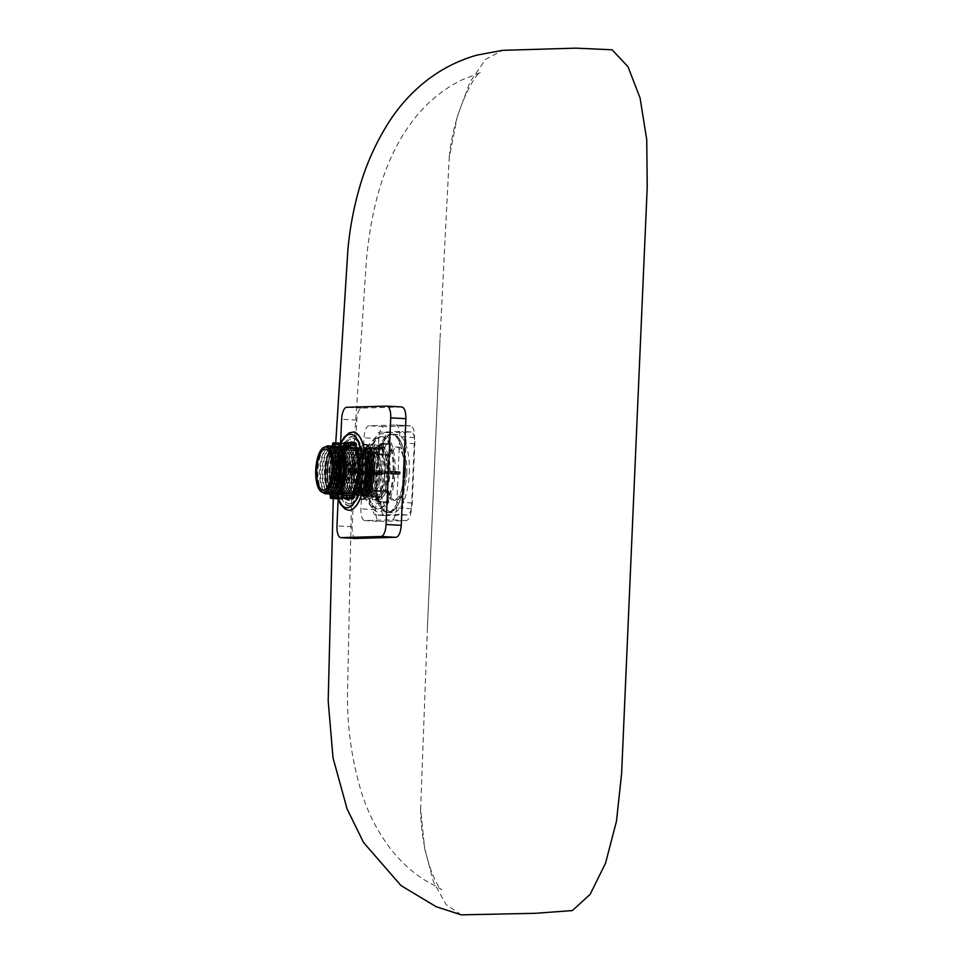 <?xml version="1.0" encoding="UTF-8"?>
<svg xmlns="http://www.w3.org/2000/svg" width="963" height="963" viewBox="0 0 963 963"><rect width="100%" height="100%" fill="white"/><g stroke="black" fill="none" stroke-linecap="round" stroke-linejoin="round"><path stroke-width="0.72" stroke-dasharray="4.82 3.61" d="M355.901 538.473C353.289 537.86 352.037 533.959 352.157 526.773L356.816 420.109C357.321 412.91 358.91 408.914 361.594 408.119L401.752 406.952M461.289 914.85L446.11 904.582L433.482 881.783L424.671 848.62L420.626 808.824L427.355 629.333L440.019 339.217L449.203 157.86L457.377 116.294L470.028 82.036L485.641 59.297L502.614 50.329M395.781 425.008L410.358 425.815C413.199 426.44 414.596 430.353 414.535 437.551L411.43 508.657C410.864 515.855 409.131 519.839 406.217 520.622L379.446 521.404C376.93 520.79 375.69 516.89 375.726 509.692L378.832 438.586C379.422 431.388 380.999 427.391 383.587 426.597L410.503 425.815L395.925 425.008A11.869 4.454 93.2 0 1 399.729 436.721L396.624 507.826A11.869 4.454 93.2 0 1 391.64 519.803L364.869 520.586A11.869 4.454 93.2 0 1 364.724 520.586A11.869 4.454 93.2 0 1 360.92 508.873L364.026 437.768A11.869 4.454 93.2 0 1 369.01 425.79L395.781 425.008A11.869 4.454 93.2 0 1 395.925 425.008M364.869 520.586L379.446 521.404L364.724 520.586M395.047 472.364A39.158 14.686 -86.8 0 0 376.377 436.708A39.158 14.686 -86.8 0 0 365.591 473.23A39.158 14.686 -86.8 0 0 372.404 508.223A39.158 14.686 -86.8 0 0 395.047 472.364M363.087 495.789A27.289 10.232 93.2 0 1 359.079 472.484A27.289 10.232 93.2 0 1 365.747 448.024M368.059 445.785A27.289 10.232 93.2 0 1 370.851 444.93A27.289 10.232 93.2 0 1 379.603 471.882A27.289 10.232 93.2 0 1 367.818 499.436A27.289 10.232 93.2 0 1 365.133 498.28M363.28 445.075A27.289 10.232 -86.8 0 0 353.59 472.183A27.289 10.232 -86.8 0 0 360.306 498.461M340.589 443.173L338.133 499.279M404.641 473.302A26.699 10.015 -86.8 0 0 396.082 446.928A26.699 10.015 -86.8 0 0 384.562 473.88A26.699 10.015 -86.8 0 0 393.121 500.254A26.699 10.015 -86.8 0 0 404.641 473.302M406.843 473.423A26.699 10.015 -86.8 0 0 398.285 447.049A26.699 10.015 -86.8 0 0 386.753 474.001A26.699 10.015 -86.8 0 0 395.312 500.375A26.699 10.015 -86.8 0 0 406.843 473.423M403.834 472.857A39.158 14.686 -86.8 0 0 391.291 434.181A39.158 14.686 -86.8 0 0 374.378 473.712A39.158 14.686 -86.8 0 0 386.933 512.388A39.158 14.686 -86.8 0 0 403.834 472.857A39.158 14.686 -86.8 0 0 391.291 434.181A39.158 14.686 -86.8 0 0 374.378 473.712A39.158 14.686 -86.8 0 0 386.933 512.388A39.158 14.686 -86.8 0 0 403.834 472.857M409.323 473.158A39.158 14.686 -86.8 0 0 396.78 434.494A39.158 14.686 -86.8 0 0 379.879 474.025A39.158 14.686 -86.8 0 0 392.423 512.689A39.158 14.686 -86.8 0 0 409.323 473.158M376.148 515.085A11.869 4.454 93.2 0 1 376.003 515.085A11.869 4.454 93.2 0 1 372.2 503.372L374.788 444.112A11.869 4.454 93.2 0 1 379.759 432.134L402.077 431.484A11.869 4.454 93.2 0 1 402.221 431.484A11.869 4.454 93.2 0 1 406.025 443.209L403.437 502.457A11.869 4.454 93.2 0 1 398.453 514.435L376.148 515.085L384.935 515.578A11.869 4.454 93.2 0 1 384.791 515.578A11.869 4.454 93.2 0 1 380.987 503.854L383.575 444.605A11.869 4.454 93.2 0 1 388.546 432.628L410.864 431.978A11.869 4.454 93.2 0 1 411.008 431.978A11.869 4.454 93.2 0 1 414.812 443.69L412.224 502.951A11.869 4.454 93.2 0 1 407.241 514.928L384.935 515.578M386.849 472.327A26.109 9.786 93.2 0 1 375.582 498.678A26.109 9.786 93.2 0 1 369.371 491.491A26.109 9.786 93.2 0 1 367.216 472.905A26.109 9.786 93.2 0 1 371.501 452.995A26.109 9.786 93.2 0 1 378.483 446.543A26.109 9.786 93.2 0 1 386.849 472.327M368.299 473.315A26.109 9.786 93.2 0 1 368.311 472.965A26.109 9.786 93.2 0 1 368.323 472.604L369.262 471.701L368.384 471.653A26.109 9.786 93.2 0 1 378.772 446.651L378.459 453.778L361.98 453.055L362.281 453.982L362.967 452.827L379.446 453.742A18.983 7.126 93.2 0 1 385.308 471.16L388.799 471.136A0.951 0.879 -91.7 0 1 388.883 471.136L387.957 472.039A26.109 9.786 93.2 0 1 387.945 472.388A26.109 9.786 93.2 0 1 387.933 472.749L388.751 473.736L387.872 473.688A26.109 9.786 93.2 0 1 377.484 498.702L377.123 498.738A26.109 9.786 93.2 0 1 376.99 498.75A26.109 9.786 93.2 0 1 376.858 498.75L376.497 498.726A26.109 9.786 93.2 0 1 368.263 474.265L369.142 474.314L368.299 473.315A0.951 0.879 88.3 0 0 369.13 474.314L378.254 474.903L370.55 474.482L370.249 473.543L368.035 473.351L368.059 472.628L370.286 472.833L370.683 471.87L369.19 471.701A0.951 0.879 -91.7 0 1 369.25 471.701M375.582 498.678L376.858 498.75A3.563 3.298 88.3 0 0 380 502.481L379.675 501.554A2.612 2.42 -91.7 0 1 377.376 498.81L377.376 498.774M381.324 472.207A20.175 7.572 93.2 0 1 372.609 492.575A20.175 7.572 93.2 0 1 367.806 487.025A20.175 7.572 93.2 0 1 366.145 472.652A20.175 7.572 93.2 0 1 369.467 457.269A20.175 7.572 93.2 0 1 374.86 452.285A20.175 7.572 93.2 0 1 381.324 472.207M372.537 471.726A20.175 7.572 93.2 0 1 363.821 492.081A20.175 7.572 93.2 0 1 363.617 492.069A20.175 7.572 93.2 0 1 357.357 472.159A20.175 7.572 93.2 0 1 365.868 451.791A20.175 7.572 93.2 0 1 366.072 451.803A20.175 7.572 93.2 0 1 372.537 471.726M369.154 471.545A19.934 7.475 93.2 0 1 360.343 491.648A19.934 7.475 93.2 0 1 354.155 471.978A19.934 7.475 93.2 0 1 362.557 451.852A19.934 7.475 93.2 0 1 369.154 471.545M378.772 446.651L379.133 446.615A26.109 9.786 93.2 0 1 379.266 446.603A26.109 9.786 93.2 0 1 379.398 446.603L379.759 446.627A26.109 9.786 93.2 0 1 387.993 471.088M389.738 455.511L362.293 453.982L389.738 455.511L390.268 443.666L382.576 443.233A3.563 3.298 88.3 0 0 379.133 446.603L379.398 446.603A3.563 3.298 -91.7 0 1 382.853 443.233L383.166 444.172A2.612 2.42 88.3 0 0 380.638 446.639M389.75 455.511L390.424 454.548L390.268 443.666M378.254 474.903L381.998 474.795L382.13 472.183L378.363 472.291L378.242 474.903M387.367 501.976L387.68 502.915L388.354 501.952L388.474 491.058L387.367 501.976L379.675 501.554M362.967 452.827A18.983 7.126 93.2 0 1 368.829 470.245L368.636 472.857L396.106 474.386L399.85 474.278L399.982 471.665L396.214 471.774L396.106 474.386L368.636 472.857L385.188 473.772A18.983 7.126 93.2 0 1 377.797 491.575L361.318 490.661L361.005 489.529L360.331 490.685L376.81 491.599A18.983 7.126 93.2 0 1 370.948 474.181L354.468 473.266L354.661 470.654L371.056 471.581A18.983 7.126 93.2 0 1 378.459 453.778M382.13 472.183L354.673 470.666L382.118 472.183M368.829 470.245L385.308 471.16M354.589 470.666A18.983 7.126 93.2 0 1 361.992 452.863M368.721 472.857A18.983 7.126 93.2 0 1 361.318 490.661M360.331 490.685A18.983 7.126 93.2 0 1 354.468 473.266M379.446 453.742L379.759 446.627M368.263 474.265L370.948 474.181M371.056 471.581L368.384 471.653M376.81 491.599L376.497 498.726M377.484 498.702L377.797 491.575M387.872 473.688L385.188 473.772M364.122 492.454A22.739 8.535 93.2 0 1 360.607 494.464A22.739 8.535 93.2 0 1 356.539 491.66A22.739 8.535 93.2 0 1 353.084 471.28A22.739 8.535 93.2 0 1 358.778 451.406A22.739 8.535 93.2 0 1 362.594 449.047A22.739 8.535 93.2 0 1 366.409 451.466M361.631 494.922A24.027 9.016 93.2 0 1 359.44 495.692A24.027 9.016 93.2 0 1 355.829 493.694A24.027 9.016 93.2 0 1 351.483 471.196A24.027 9.016 93.2 0 1 358.296 449.312A24.027 9.016 93.2 0 1 361.534 447.699A24.027 9.016 93.2 0 1 364.195 448.734M361.33 495.801A24.027 9.016 93.2 0 1 357.297 492.839A24.027 9.016 93.2 0 1 353.65 471.316A24.027 9.016 93.2 0 1 359.656 450.323A24.027 9.016 93.2 0 1 363.689 447.819A24.027 9.016 93.2 0 1 363.99 447.819M365.832 493.297A22.739 8.535 93.2 0 1 363.015 494.597A22.739 8.535 93.2 0 1 359.596 492.707A22.739 8.535 93.2 0 1 355.491 471.413A22.739 8.535 93.2 0 1 361.932 450.708A22.739 8.535 93.2 0 1 365.001 449.179A22.739 8.535 93.2 0 1 368.203 450.816M373.548 459.315A24.027 9.016 93.2 0 1 372.091 485.448M368.913 492.719A22.739 8.535 93.2 0 1 365.398 494.729A22.739 8.535 93.2 0 1 361.98 492.839A22.739 8.535 93.2 0 1 357.875 471.545A22.739 8.535 93.2 0 1 364.315 450.84A22.739 8.535 93.2 0 1 367.385 449.312A22.739 8.535 93.2 0 1 371.2 451.731M372.416 453.934A22.739 8.535 93.2 0 1 370.382 490.661M370.165 448.373A24.027 9.016 93.2 0 1 376.653 472.592A24.027 9.016 93.2 0 1 367.517 495.945M370.382 448.192A24.027 9.016 93.2 0 1 370.671 448.192A24.027 9.016 93.2 0 1 378.363 472.303A24.027 9.016 93.2 0 1 368.287 496.186A24.027 9.016 93.2 0 1 368.01 496.174A24.027 9.016 93.2 0 1 364.387 493.802A24.027 9.016 93.2 0 1 360.343 471.689A24.027 9.016 93.2 0 1 366.819 450.154A24.027 9.016 93.2 0 1 370.382 448.192M369.792 447.795A24.713 9.269 93.2 0 1 371.044 447.542A24.713 9.269 93.2 0 1 371.333 447.542A24.713 9.269 93.2 0 1 379.241 472.339A24.713 9.269 93.2 0 1 368.877 496.896A24.713 9.269 93.2 0 1 368.588 496.896A24.713 9.269 93.2 0 1 367.084 496.475M375.943 447.807A24.713 9.269 93.2 0 1 376.244 447.819A24.713 9.269 93.2 0 1 384.141 472.616A24.713 9.269 93.2 0 1 373.788 497.173A24.713 9.269 93.2 0 1 373.5 497.173A24.713 9.269 93.2 0 1 365.591 472.376A24.713 9.269 93.2 0 1 375.943 447.807M376.064 445.195A27.337 10.256 93.2 0 1 376.389 445.195A27.337 10.256 93.2 0 1 385.128 472.628A27.337 10.256 93.2 0 1 373.68 499.797A27.337 10.256 93.2 0 1 373.355 499.785A27.337 10.256 93.2 0 1 364.604 472.364A27.337 10.256 93.2 0 1 376.064 445.195M380.638 445.448A27.337 10.256 93.2 0 1 380.963 445.448A27.337 10.256 93.2 0 1 389.702 472.881A27.337 10.256 93.2 0 1 378.254 500.05A27.337 10.256 93.2 0 1 377.929 500.05A27.337 10.256 93.2 0 1 369.178 472.616A27.337 10.256 93.2 0 1 380.638 445.448M381.023 436.6A36.197 13.578 93.2 0 1 381.456 436.612A36.197 13.578 93.2 0 1 393.024 472.929A36.197 13.578 93.2 0 1 377.869 508.897A36.197 13.578 93.2 0 1 377.436 508.885A36.197 13.578 93.2 0 1 365.856 472.568A36.197 13.578 93.2 0 1 381.023 436.6M381.902 436.648A36.197 13.578 93.2 0 1 382.335 436.66A36.197 13.578 93.2 0 1 393.903 472.977A36.197 13.578 93.2 0 1 378.748 508.946A36.197 13.578 93.2 0 1 378.315 508.933A36.197 13.578 93.2 0 1 366.734 472.616A36.197 13.578 93.2 0 1 381.902 436.648M376.461 497.317A24.713 9.269 93.2 0 1 376.16 497.317A24.713 9.269 93.2 0 1 372.452 494.886A24.713 9.269 93.2 0 1 368.275 472.123A24.713 9.269 93.2 0 1 374.944 449.974A24.713 9.269 93.2 0 1 378.615 447.964A24.713 9.269 93.2 0 1 378.904 447.964A24.713 9.269 93.2 0 1 386.813 472.761A24.713 9.269 93.2 0 1 376.461 497.317M372.813 492.863A20.464 7.68 93.2 0 1 372.561 492.863A20.464 7.68 93.2 0 1 369.491 490.841A20.464 7.68 93.2 0 1 366.036 472.002A20.464 7.68 93.2 0 1 371.562 453.657A20.464 7.68 93.2 0 1 374.595 451.984A20.464 7.68 93.2 0 1 374.836 451.996A20.464 7.68 93.2 0 1 381.384 472.532A20.464 7.68 93.2 0 1 372.813 492.863M330.706 490.6A22.739 8.535 93.2 0 1 327.191 492.611A22.739 8.535 93.2 0 1 323.773 490.709A22.739 8.535 93.2 0 1 319.668 469.426A22.739 8.535 93.2 0 1 326.108 448.722A22.739 8.535 93.2 0 1 329.177 447.181A22.739 8.535 93.2 0 1 332.993 449.601M333.09 490.733A22.739 8.535 93.2 0 1 329.575 492.743A22.739 8.535 93.2 0 1 326.168 490.841A22.739 8.535 93.2 0 1 322.051 469.559A22.739 8.535 93.2 0 1 328.503 448.854A22.739 8.535 93.2 0 1 331.561 447.314A22.739 8.535 93.2 0 1 335.377 449.733M335.485 490.865A22.739 8.535 93.2 0 1 331.97 492.875A22.739 8.535 93.2 0 1 328.552 490.974A22.739 8.535 93.2 0 1 324.447 469.691A22.739 8.535 93.2 0 1 330.887 448.987A22.739 8.535 93.2 0 1 333.944 447.446A22.739 8.535 93.2 0 1 337.76 449.865M337.869 490.998A22.739 8.535 93.2 0 1 334.354 493.008A22.739 8.535 93.2 0 1 330.935 491.106A22.739 8.535 93.2 0 1 326.83 469.824A22.739 8.535 93.2 0 1 333.27 449.119A22.739 8.535 93.2 0 1 336.34 447.578A22.739 8.535 93.2 0 1 340.144 449.998M342.106 454.115A22.739 8.535 93.2 0 1 340.276 487.122M337.652 446.375A24.027 9.016 93.2 0 1 341.684 448.927A24.027 9.016 93.2 0 1 345.609 470.871A24.027 9.016 93.2 0 1 339.277 492.237A24.027 9.016 93.2 0 1 335.557 494.356A24.027 9.016 93.2 0 1 331.946 492.358A24.027 9.016 93.2 0 1 327.613 469.86A24.027 9.016 93.2 0 1 334.414 447.988A24.027 9.016 93.2 0 1 337.652 446.375M338.723 447.723A22.739 8.535 93.2 0 1 342.527 450.13A22.739 8.535 93.2 0 1 346.247 470.895A22.739 8.535 93.2 0 1 340.252 491.13A22.739 8.535 93.2 0 1 336.737 493.14A22.739 8.535 93.2 0 1 333.318 491.25A22.739 8.535 93.2 0 1 329.214 469.956A22.739 8.535 93.2 0 1 335.654 449.252A22.739 8.535 93.2 0 1 338.723 447.723M340.047 446.507A24.027 9.016 93.2 0 1 344.068 449.059A24.027 9.016 93.2 0 1 347.992 471.003A24.027 9.016 93.2 0 1 341.66 492.37A24.027 9.016 93.2 0 1 337.953 494.488A24.027 9.016 93.2 0 1 334.342 492.49A24.027 9.016 93.2 0 1 329.996 469.992A24.027 9.016 93.2 0 1 336.809 448.12A24.027 9.016 93.2 0 1 340.047 446.507M341.107 447.855A22.739 8.535 93.2 0 1 344.923 450.263A22.739 8.535 93.2 0 1 348.63 471.039A22.739 8.535 93.2 0 1 342.635 491.262A22.739 8.535 93.2 0 1 339.12 493.273A22.739 8.535 93.2 0 1 335.702 491.383A22.739 8.535 93.2 0 1 331.597 470.088A22.739 8.535 93.2 0 1 338.037 449.384A22.739 8.535 93.2 0 1 341.107 447.855M342.431 446.639A24.027 9.016 93.2 0 1 346.451 449.191A24.027 9.016 93.2 0 1 350.376 471.136A24.027 9.016 93.2 0 1 344.044 492.502A24.027 9.016 93.2 0 1 340.336 494.621A24.027 9.016 93.2 0 1 336.725 492.623A24.027 9.016 93.2 0 1 332.379 470.125A24.027 9.016 93.2 0 1 339.193 448.252A24.027 9.016 93.2 0 1 342.431 446.639M343.49 447.988A22.739 8.535 93.2 0 1 347.306 450.395A22.739 8.535 93.2 0 1 351.014 471.172A22.739 8.535 93.2 0 1 345.019 491.395A22.739 8.535 93.2 0 1 341.504 493.405A22.739 8.535 93.2 0 1 337.435 490.6A22.739 8.535 93.2 0 1 333.98 470.221A22.739 8.535 93.2 0 1 339.674 450.347A22.739 8.535 93.2 0 1 343.49 447.988M344.585 446.76A24.027 9.016 93.2 0 1 347.968 448.481A24.027 9.016 93.2 0 1 352.542 471.256A24.027 9.016 93.2 0 1 345.476 493.369A24.027 9.016 93.2 0 1 342.491 494.741A24.027 9.016 93.2 0 1 338.194 491.78A24.027 9.016 93.2 0 1 334.546 470.245A24.027 9.016 93.2 0 1 340.553 449.252A24.027 9.016 93.2 0 1 344.585 446.76M345.898 448.12A22.739 8.535 93.2 0 1 349.1 449.757A22.739 8.535 93.2 0 1 353.421 471.304A22.739 8.535 93.2 0 1 346.728 492.237A22.739 8.535 93.2 0 1 343.911 493.538A22.739 8.535 93.2 0 1 340.493 491.648A22.739 8.535 93.2 0 1 336.388 470.353A22.739 8.535 93.2 0 1 342.828 449.649A22.739 8.535 93.2 0 1 345.898 448.12M347.222 446.904A24.027 9.016 93.2 0 1 351.242 449.456A24.027 9.016 93.2 0 1 355.166 471.401A24.027 9.016 93.2 0 1 348.835 492.767A24.027 9.016 93.2 0 1 345.127 494.886A24.027 9.016 93.2 0 1 341.516 492.887A24.027 9.016 93.2 0 1 337.17 470.401A24.027 9.016 93.2 0 1 343.984 448.517A24.027 9.016 93.2 0 1 347.222 446.904M348.281 448.252A22.739 8.535 93.2 0 1 352.097 450.66A22.739 8.535 93.2 0 1 355.804 471.437A22.739 8.535 93.2 0 1 349.81 491.66A22.739 8.535 93.2 0 1 346.295 493.67A22.739 8.535 93.2 0 1 342.876 491.78A22.739 8.535 93.2 0 1 338.771 470.486A22.739 8.535 93.2 0 1 345.211 449.781A22.739 8.535 93.2 0 1 348.281 448.252M349.605 447.037A24.027 9.016 93.2 0 1 353.626 449.589A24.027 9.016 93.2 0 1 357.55 471.533A24.027 9.016 93.2 0 1 351.218 492.9A24.027 9.016 93.2 0 1 347.511 495.018A24.027 9.016 93.2 0 1 343.899 493.02A24.027 9.016 93.2 0 1 339.554 470.534A24.027 9.016 93.2 0 1 346.367 448.65A24.027 9.016 93.2 0 1 349.605 447.037M350.664 448.385A22.739 8.535 93.2 0 1 354.48 450.792A22.739 8.535 93.2 0 1 358.188 471.569A22.739 8.535 93.2 0 1 352.193 491.792A22.739 8.535 93.2 0 1 348.678 493.802A22.739 8.535 93.2 0 1 345.26 491.912A22.739 8.535 93.2 0 1 341.155 470.618A22.739 8.535 93.2 0 1 347.607 449.914A22.739 8.535 93.2 0 1 350.664 448.385M351.989 447.169A24.027 9.016 93.2 0 1 356.021 449.721A24.027 9.016 93.2 0 1 359.933 471.665A24.027 9.016 93.2 0 1 353.602 493.032A24.027 9.016 93.2 0 1 349.894 495.163A24.027 9.016 93.2 0 1 346.283 493.152A24.027 9.016 93.2 0 1 341.937 470.666A24.027 9.016 93.2 0 1 348.75 448.782A24.027 9.016 93.2 0 1 351.989 447.169M353.048 448.517A22.739 8.535 93.2 0 1 356.864 450.925A22.739 8.535 93.2 0 1 360.571 471.701A22.739 8.535 93.2 0 1 354.589 491.924A22.739 8.535 93.2 0 1 351.074 493.935A22.739 8.535 93.2 0 1 347.655 492.045A22.739 8.535 93.2 0 1 343.538 470.751A22.739 8.535 93.2 0 1 349.99 450.046A22.739 8.535 93.2 0 1 353.048 448.517M354.372 447.301A24.027 9.016 93.2 0 1 358.405 449.853A24.027 9.016 93.2 0 1 362.329 471.798A24.027 9.016 93.2 0 1 355.997 493.164A24.027 9.016 93.2 0 1 352.277 495.295A24.027 9.016 93.2 0 1 348.666 493.285A24.027 9.016 93.2 0 1 344.333 470.799A24.027 9.016 93.2 0 1 351.134 448.914A24.027 9.016 93.2 0 1 354.372 447.301M355.431 448.65A22.739 8.535 93.2 0 1 359.247 451.057A22.739 8.535 93.2 0 1 362.967 471.834A22.739 8.535 93.2 0 1 356.972 492.057A22.739 8.535 93.2 0 1 353.457 494.067A22.739 8.535 93.2 0 1 350.038 492.177A22.739 8.535 93.2 0 1 345.934 470.883A22.739 8.535 93.2 0 1 352.374 450.178A22.739 8.535 93.2 0 1 355.431 448.65M356.755 447.434A24.027 9.016 93.2 0 1 360.788 449.986A24.027 9.016 93.2 0 1 364.712 471.93A24.027 9.016 93.2 0 1 358.38 493.297A24.027 9.016 93.2 0 1 354.661 495.427A24.027 9.016 93.2 0 1 351.05 493.417A24.027 9.016 93.2 0 1 346.716 470.931A24.027 9.016 93.2 0 1 353.517 449.047A24.027 9.016 93.2 0 1 356.755 447.434M357.827 448.782A22.739 8.535 93.2 0 1 361.631 451.19A22.739 8.535 93.2 0 1 365.35 471.966A22.739 8.535 93.2 0 1 359.355 492.189A22.739 8.535 93.2 0 1 355.841 494.2A22.739 8.535 93.2 0 1 352.422 492.31A22.739 8.535 93.2 0 1 348.317 471.015A22.739 8.535 93.2 0 1 354.757 450.311A22.739 8.535 93.2 0 1 357.827 448.782M363.159 489.661A24.027 9.016 93.2 0 1 360.764 493.429A24.027 9.016 93.2 0 1 357.044 495.56A24.027 9.016 93.2 0 1 353.433 493.55A24.027 9.016 93.2 0 1 349.1 471.063A24.027 9.016 93.2 0 1 355.913 449.179A24.027 9.016 93.2 0 1 359.139 447.566A24.027 9.016 93.2 0 1 363.171 450.118A24.027 9.016 93.2 0 1 365.133 454.139M362.858 490.829A22.739 8.535 93.2 0 1 361.739 492.322A22.739 8.535 93.2 0 1 358.224 494.332A22.739 8.535 93.2 0 1 354.805 492.442A22.739 8.535 93.2 0 1 350.701 471.148A22.739 8.535 93.2 0 1 357.141 450.443A22.739 8.535 93.2 0 1 360.21 448.914A22.739 8.535 93.2 0 1 364.026 451.334A22.739 8.535 93.2 0 1 364.965 452.935M331.705 493.947A24.027 9.016 93.2 0 1 329.563 492.225A24.027 9.016 93.2 0 1 325.229 469.727A24.027 9.016 93.2 0 1 332.03 447.855A24.027 9.016 93.2 0 1 334.354 446.387M329.322 493.814A24.027 9.016 93.2 0 1 327.179 492.093A24.027 9.016 93.2 0 1 322.834 469.595A24.027 9.016 93.2 0 1 329.647 447.723A24.027 9.016 93.2 0 1 331.97 446.254M326.939 493.682A24.027 9.016 93.2 0 1 324.796 491.961A24.027 9.016 93.2 0 1 320.45 469.463A24.027 9.016 93.2 0 1 327.264 447.59A24.027 9.016 93.2 0 1 329.587 446.122M322.894 492.37A24.027 9.016 93.2 0 1 322.412 491.828A24.027 9.016 93.2 0 1 318.067 469.33A24.027 9.016 93.2 0 1 324.88 447.458A24.027 9.016 93.2 0 1 325.422 446.964M324.266 492.442A22.739 8.535 93.2 0 1 321.389 490.576A22.739 8.535 93.2 0 1 317.284 469.294A22.739 8.535 93.2 0 1 323.724 448.589A22.739 8.535 93.2 0 1 326.794 447.049M366.458 496.089A24.713 9.269 93.2 0 1 364.869 494.464A24.713 9.269 93.2 0 1 360.704 471.701A24.713 9.269 93.2 0 1 367.372 449.552A24.713 9.269 93.2 0 1 369.13 448.108M365.146 495.801A24.027 9.016 93.2 0 1 363.003 494.091A24.027 9.016 93.2 0 1 358.657 471.593A24.027 9.016 93.2 0 1 365.471 449.721A24.027 9.016 93.2 0 1 367.782 448.252M362.642 495.62A24.027 9.016 93.2 0 1 360.607 493.959A24.027 9.016 93.2 0 1 356.274 471.461A24.027 9.016 93.2 0 1 363.087 449.589A24.027 9.016 93.2 0 1 365.278 448.156M344.02 443.257L354.998 443.859A1.661 0.626 93.2 0 1 355.576 443.052M349.184 442.691A28.481 10.677 93.2 0 0 345.067 445.7L344.152 446.663L345.067 445.7L344.802 444.16A1.661 0.626 -86.8 0 0 344.321 443.377A1.661 0.626 -86.8 0 0 344.297 443.377A1.661 0.626 -86.8 0 0 343.935 443.678L332.945 443.064M349.581 505.539A34.415 12.904 93.2 0 1 349.172 505.527A34.415 12.904 93.2 0 1 338.169 471.003A34.415 12.904 93.2 0 1 352.578 436.805A34.415 12.904 93.2 0 1 352.988 436.805A34.415 12.904 93.2 0 1 364.002 471.34A34.415 12.904 93.2 0 1 349.581 505.539M349.653 503.757A32.634 12.242 93.2 0 1 349.268 503.757A32.634 12.242 93.2 0 1 338.832 471.003A32.634 12.242 93.2 0 1 352.506 438.586A32.634 12.242 93.2 0 1 352.891 438.586A32.634 12.242 93.2 0 1 363.328 471.328A32.634 12.242 93.2 0 1 349.653 503.757M349.798 500.531A29.396 11.026 93.2 0 1 349.449 500.519A29.396 11.026 93.2 0 1 340.047 471.027A29.396 11.026 93.2 0 1 352.362 441.812A29.396 11.026 93.2 0 1 352.711 441.812A29.396 11.026 93.2 0 1 362.112 471.316A29.396 11.026 93.2 0 1 349.798 500.531M349.882 498.75A27.614 10.364 93.2 0 1 349.545 498.75A27.614 10.364 93.2 0 1 340.709 471.039A27.614 10.364 93.2 0 1 352.289 443.594A27.614 10.364 93.2 0 1 352.614 443.594A27.614 10.364 93.2 0 1 361.45 471.304A27.614 10.364 93.2 0 1 349.882 498.75M349.918 497.763A26.627 9.991 93.2 0 1 349.605 497.763A26.627 9.991 93.2 0 1 341.083 471.039A26.627 9.991 93.2 0 1 352.241 444.581A26.627 9.991 93.2 0 1 352.554 444.581A26.627 9.991 93.2 0 1 361.077 471.304A26.627 9.991 93.2 0 1 349.918 497.763M348.823 497.702A26.627 9.991 93.2 0 1 348.498 497.69A26.627 9.991 93.2 0 1 339.987 470.979A26.627 9.991 93.2 0 1 351.146 444.521A26.627 9.991 93.2 0 1 351.459 444.521A26.627 9.991 93.2 0 1 359.981 471.244A26.627 9.991 93.2 0 1 348.823 497.702M348.919 495.331A24.256 9.1 93.2 0 1 348.63 495.331A24.256 9.1 93.2 0 1 340.878 470.991A24.256 9.1 93.2 0 1 351.038 446.892A24.256 9.1 93.2 0 1 351.326 446.892A24.256 9.1 93.2 0 1 359.091 471.232A24.256 9.1 93.2 0 1 348.919 495.331M344.369 495.078A24.256 9.1 93.2 0 1 344.08 495.078A24.256 9.1 93.2 0 1 336.316 470.738A24.256 9.1 93.2 0 1 346.487 446.639A24.256 9.1 93.2 0 1 346.776 446.639A24.256 9.1 93.2 0 1 354.528 470.979A24.256 9.1 93.2 0 1 344.369 495.078M344.393 494.561A23.738 8.896 93.2 0 1 339.915 491.262A23.738 8.896 93.2 0 1 336.532 470.365A23.738 8.896 93.2 0 1 342.214 449.962A23.738 8.896 93.2 0 1 346.463 447.157A23.738 8.896 93.2 0 1 354.348 470.594A23.738 8.896 93.2 0 1 344.393 494.561M343.538 493.321A22.546 8.462 93.2 0 1 339.289 490.191A22.546 8.462 93.2 0 1 336.075 470.329A22.546 8.462 93.2 0 1 341.468 450.949A22.546 8.462 93.2 0 1 345.5 448.289A22.546 8.462 93.2 0 1 348.522 449.745A22.546 8.462 93.2 0 1 352.964 471.28A22.546 8.462 93.2 0 1 346.15 492.177A22.546 8.462 93.2 0 1 343.538 493.321M342.154 494.428A23.738 8.896 93.2 0 1 337.676 491.142A23.738 8.896 93.2 0 1 334.293 470.233A23.738 8.896 93.2 0 1 339.975 449.829A23.738 8.896 93.2 0 1 344.224 447.025A23.738 8.896 93.2 0 1 347.402 448.553A23.738 8.896 93.2 0 1 352.073 471.22A23.738 8.896 93.2 0 1 344.91 493.237A23.738 8.896 93.2 0 1 342.154 494.428M341.299 493.2A22.546 8.462 93.2 0 1 337.05 490.071A22.546 8.462 93.2 0 1 333.836 470.209A22.546 8.462 93.2 0 1 339.229 450.828A22.546 8.462 93.2 0 1 343.261 448.168A22.546 8.462 93.2 0 1 346.283 449.613A22.546 8.462 93.2 0 1 350.725 471.148A22.546 8.462 93.2 0 1 343.923 492.057A22.546 8.462 93.2 0 1 341.299 493.2M339.915 494.308A23.738 8.896 93.2 0 1 335.437 491.022A23.738 8.896 93.2 0 1 332.066 470.113A23.738 8.896 93.2 0 1 337.736 449.709A23.738 8.896 93.2 0 1 341.985 446.904A23.738 8.896 93.2 0 1 345.163 448.433A23.738 8.896 93.2 0 1 349.834 471.1A23.738 8.896 93.2 0 1 342.672 493.104A23.738 8.896 93.2 0 1 339.915 494.308M339.06 493.068A22.546 8.462 93.2 0 1 334.811 489.95A22.546 8.462 93.2 0 1 331.597 470.088A22.546 8.462 93.2 0 1 336.99 450.708A22.546 8.462 93.2 0 1 341.022 448.036A22.546 8.462 93.2 0 1 344.61 450.154A22.546 8.462 93.2 0 1 348.486 471.027A22.546 8.462 93.2 0 1 342.31 491.335A22.546 8.462 93.2 0 1 339.06 493.068M337.905 494.2A23.738 8.896 93.2 0 1 333.439 490.901A23.738 8.896 93.2 0 1 330.056 470.004A23.738 8.896 93.2 0 1 335.738 449.601A23.738 8.896 93.2 0 1 339.975 446.796A23.738 8.896 93.2 0 1 343.743 449.023A23.738 8.896 93.2 0 1 347.836 470.991A23.738 8.896 93.2 0 1 341.335 492.37A23.738 8.896 93.2 0 1 337.905 494.2M337.05 492.96A22.546 8.462 93.2 0 1 332.813 489.83A22.546 8.462 93.2 0 1 329.599 469.98A22.546 8.462 93.2 0 1 334.992 450.588A22.546 8.462 93.2 0 1 339.024 447.927A22.546 8.462 93.2 0 1 342.034 449.384A22.546 8.462 93.2 0 1 346.487 470.919A22.546 8.462 93.2 0 1 339.674 491.816A22.546 8.462 93.2 0 1 337.05 492.96M335.678 494.067A23.738 8.896 93.2 0 1 331.2 490.781A23.738 8.896 93.2 0 1 327.817 469.872A23.738 8.896 93.2 0 1 333.499 449.48A23.738 8.896 93.2 0 1 337.748 446.676A23.738 8.896 93.2 0 1 340.914 448.204A23.738 8.896 93.2 0 1 345.597 470.859A23.738 8.896 93.2 0 1 338.434 492.875A23.738 8.896 93.2 0 1 335.678 494.067M334.823 492.839A22.546 8.462 93.2 0 1 330.574 489.71A22.546 8.462 93.2 0 1 327.36 469.848A22.546 8.462 93.2 0 1 332.753 450.467A22.546 8.462 93.2 0 1 336.785 447.807A22.546 8.462 93.2 0 1 340.721 450.431A22.546 8.462 93.2 0 1 344.248 470.787A22.546 8.462 93.2 0 1 338.482 490.624A22.546 8.462 93.2 0 1 334.823 492.839M334.883 493.754A23.738 8.896 93.2 0 1 333.776 493.971A23.738 8.896 93.2 0 1 325.891 470.522A23.738 8.896 93.2 0 1 335.846 446.567A23.738 8.896 93.2 0 1 337.483 446.928M348.823 510.27A39.158 14.686 93.2 0 1 336.388 470.871A39.158 14.686 93.2 0 1 352.783 432.062A39.158 14.686 93.2 0 1 353.168 432.062M351.399 442.811A28.481 10.677 93.2 0 1 354.601 445.424L353.228 446.399L343.346 445.857M341.66 497.305L352.639 497.919L352.374 496.366L351.098 495.283L341.215 494.741M360.162 468.933L359.488 468.945A28.481 10.677 93.2 0 1 359.488 468.945L348.052 468.355M344.248 498.208A28.481 10.677 93.2 0 1 342.84 496.643L342.009 495.548L332.127 495.006A27.289 10.232 93.2 0 1 331.043 493.261L340.926 493.814A27.289 10.232 93.2 0 1 337.303 473.05L326.288 472.532L337.279 473.146A1.661 0.626 93.2 0 1 337.267 473.146L337.953 473.122A28.481 10.677 93.2 0 0 341.757 494.91L340.926 493.814L341.757 494.91L341.359 496.475A1.661 0.626 -86.8 0 0 341.528 498.75A1.661 0.626 93.2 0 0 341.853 499.027M326.445 468.981A1.661 0.626 -86.8 0 0 325.759 470.775A1.661 0.626 93.2 0 0 326.288 472.532L337.267 473.146A1.661 0.626 93.2 0 1 336.749 471.389A1.661 0.626 -86.8 0 1 337.435 469.595L326.445 468.981L337.435 469.595M343.972 443.437L349.136 443.726A27.289 10.232 93.2 0 0 348.811 443.726A27.289 10.232 93.2 0 0 344.152 446.663L334.257 446.122A27.289 10.232 93.2 0 0 333.029 447.927L342.912 448.481L343.827 447.518L342.912 448.481A27.289 10.232 93.2 0 0 337.459 469.499L338.109 469.571A28.481 10.677 93.2 0 1 343.827 447.518L343.562 445.977A1.661 0.626 93.2 0 1 343.935 443.678M354.601 445.424L354.998 443.859M352.639 497.919A1.661 0.626 -86.8 0 0 353.12 498.702M351.098 495.283A27.289 10.232 93.2 0 1 346.427 498.232A27.289 10.232 93.2 0 1 346.102 498.232A27.289 10.232 93.2 0 1 342.009 495.548L342.84 496.643L342.467 498.1M327.42 472.508A27.289 10.232 93.2 0 1 327.576 468.945M334.859 443.606L344.802 444.16M334.257 446.122L333.92 444.16M333.029 447.927L332.572 445.363L343.562 445.977M325.759 470.775L336.749 471.389M330.369 495.861L341.359 496.475M331.043 493.261L330.453 495.56M330.55 498.136L341.528 498.75M332.127 495.006L331.705 496.631M375.726 509.692L360.92 508.873M378.832 438.586L364.026 437.768M383.587 426.597L369.01 425.79M414.535 437.551L399.729 436.721M411.43 508.657L396.624 507.826M406.217 520.622L391.64 519.803M361.594 408.119L346.608 407.289M356.816 420.109L341.636 419.266M352.157 526.773L336.978 525.918M380.987 503.854L372.2 503.372M383.575 444.605L374.788 444.112M388.546 432.628L379.759 432.134M410.864 431.978L402.077 431.484M414.812 443.69L406.025 443.209M412.224 502.951L403.437 502.457M407.241 514.928L398.453 514.435M375.871 473.796A39.158 14.686 -86.8 0 0 388.426 512.472A39.158 14.686 -86.8 0 0 405.327 472.941A39.158 14.686 -86.8 0 0 392.784 434.265A39.158 14.686 -86.8 0 0 375.871 473.796M396.78 434.494L392.784 434.265C401.499 436.973 405.736 449.865 405.483 472.953A39.002 14.626 93.2 0 1 389.112 512.328A39.002 14.626 93.2 0 1 376.148 473.808A39.002 14.626 93.2 0 1 392.507 434.433A39.002 14.626 93.2 0 1 405.483 472.953C403.533 497.257 397.851 510.426 388.426 512.472L392.423 512.689M379.651 446.663A2.612 2.42 -91.7 0 1 382.179 444.196L382.576 443.233L390.533 443.654L382.323 443.233L379.061 446.627M390.858 444.593L383.166 444.172M382.179 444.196L389.871 444.629M368.323 472.604L368.323 472.604A0.951 0.879 -91.7 0 1 369.178 471.701L368.035 473.351C368.083 474.35 368.913 474.723 370.55 474.482M377.941 473.965L370.249 473.543L370.286 472.833L377.965 473.254M378.363 472.291L370.683 471.87M387.957 502.903L379.988 502.481L377.376 498.81M380.662 501.518L380.265 502.481A3.563 3.298 -91.7 0 1 377.123 498.738L378.363 498.774A2.612 2.42 88.3 0 0 380.662 501.518L388.354 501.952M400.283 472.604L387.957 472.039A0.951 0.879 -91.7 0 1 388.811 471.136L399.97 471.665M400.247 473.315L392.567 472.893L392.17 473.844L388.763 473.736A0.951 0.879 88.3 0 1 387.933 472.749L392.567 472.893L392.29 471.244L388.883 471.136M387.957 472.039L387.933 472.749M399.85 474.278L392.17 473.844M390.015 455.511L362.557 453.982M362.955 453.019L390.424 454.548M389.437 454.572L361.98 453.055M395.793 473.447L368.323 471.918M368.36 471.208L395.817 472.737M396.214 471.774L368.757 470.245M388.197 491.07L360.74 489.541M360.343 490.492L387.8 492.021M361.005 489.529L388.462 491.058L361.017 489.529M388.787 491.997L361.33 490.468M382.431 473.122L354.974 471.593M354.938 472.303L382.395 473.832M381.998 474.795L354.54 473.266M381.456 446.928A25.905 9.714 93.2 0 1 390.063 472.508A25.905 9.714 93.2 0 1 379.193 498.665A25.905 9.714 93.2 0 1 370.586 473.086A25.905 9.714 93.2 0 1 381.456 446.928M380.301 448.06A24.713 9.269 93.2 0 1 380.602 448.06A24.713 9.269 93.2 0 1 388.498 472.857A24.713 9.269 93.2 0 1 378.146 497.414A24.713 9.269 93.2 0 1 377.857 497.414A24.713 9.269 93.2 0 1 369.948 472.616A24.713 9.269 93.2 0 1 380.301 448.06M344.923 446.363L349.136 443.726A27.289 10.232 93.2 0 1 353.228 446.399M338.362 498.834A36.787 13.795 93.2 0 1 341.034 443.197M352.374 496.366A28.481 10.677 93.2 0 1 350.147 498.533M334.402 497.582A27.289 10.232 93.2 0 1 325.675 470.197A27.289 10.232 93.2 0 1 337.098 443.064M348.738 510.258A39.158 14.686 93.2 0 1 336.219 470.967A39.158 14.686 93.2 0 1 352.627 432.05M329.539 493.899A26.109 9.786 93.2 0 1 325.037 469.715A26.109 9.786 93.2 0 1 332.199 446.194M335.75 442.908L333.27 498.545M420.626 808.824C421.096 859.453 439.898 892.027 441.776 889.571L423.311 879.291C410.334 870.612 399.019 859.923 389.353 847.223C376.557 829.962 367.047 810.954 360.812 790.202C351.447 758.086 347.029 725.536 347.535 692.566L352.013 476.276L366.397 260.455C371.249 206.78 385.525 149.289 422.288 109.433C433.904 96.986 447.157 87.127 462.035 79.845L480.814 72.418C477.853 69.818 453.621 107.76 449.203 157.86M427.355 629.333L440.019 339.217M366.59 447.037L376.377 436.708M370.851 444.93L365.362 444.629M367.818 499.436L362.329 499.135M363.821 496.872L372.404 508.223M398.285 447.049L396.082 446.928M384.791 515.578L376.003 515.085M411.008 431.978L402.221 431.484M395.312 500.375L393.121 500.254M367.806 487.025L369.371 491.491M363.821 492.081L372.609 492.575M360.343 491.648L363.617 492.069M399.982 471.665L392.29 471.244M362.557 451.852L365.868 451.791M366.072 451.803L374.86 452.285M369.467 457.269L371.501 452.995M378.483 446.543L379.699 446.615M370.033 448.156L370.671 448.192M371.333 447.542L376.244 447.819M376.389 445.195L380.963 445.448M381.456 436.612L382.335 436.66M378.904 447.964L380.385 448.06C380 445.436 370.743 455.872 370.695 472.592C369.816 480.477 371.261 488.133 375.016 495.572L377.857 497.414L376.16 497.317M369.491 490.841L372.452 494.886M371.562 453.657L374.944 449.974M323.171 490.119L372.561 492.863M342.527 450.13L341.684 448.927M340.252 491.13L339.277 492.237M344.923 450.263L344.068 449.059M342.635 491.262L341.66 492.37M347.306 450.395L346.451 449.191M345.019 491.395L344.044 492.502M349.1 449.757L347.968 448.481M346.728 492.237L345.476 493.369M352.097 450.66L351.242 449.456M349.81 491.66L348.835 492.767M354.48 450.792L353.626 449.589M352.193 491.792L351.218 492.9M356.864 450.925L356.021 449.721M354.589 491.924L353.602 493.032M359.247 451.057L358.405 449.853M356.972 492.057L355.997 493.164M361.631 451.19L360.788 449.986M359.355 492.189L358.38 493.297M364.026 451.334L363.171 450.118M361.739 492.322L360.764 493.429M354.805 492.442L355.829 493.694M357.141 450.443L358.296 449.312M352.422 492.31L353.433 493.55M354.757 450.311L355.913 449.179M350.038 492.177L351.05 493.417M352.374 450.178L353.517 449.047M347.655 492.045L348.666 493.285M349.99 450.046L351.134 448.914M345.26 491.912L346.283 493.152M347.607 449.914L348.75 448.782M342.876 491.78L343.899 493.02M345.211 449.781L346.367 448.65M340.493 491.648L341.516 492.887M342.828 449.649L343.984 448.517M337.435 490.6L338.194 491.78M339.674 450.347L340.553 449.252M335.702 491.383L336.725 492.623M338.037 449.384L339.193 448.252M333.318 491.25L334.342 492.49M335.654 449.252L336.809 448.12M330.935 491.106L331.946 492.358M333.27 449.119L334.414 447.988M328.552 490.974L329.563 492.225M330.887 448.987L332.03 447.855M326.168 490.841L327.179 492.093M328.503 448.854L329.647 447.723M323.773 490.709L324.796 491.961M326.108 448.722L327.264 447.59M321.389 490.576L322.412 491.828M323.724 448.589L324.88 447.458M325.446 449.24L374.836 451.996M377.436 508.885L378.315 508.933M373.355 499.785L377.929 500.05M368.588 496.896L373.5 497.173M364.387 493.802L364.869 494.464M366.819 450.154L367.372 449.552M367.36 496.138L368.01 496.174M361.98 492.839L363.003 494.091M364.315 450.84L365.471 449.721M359.596 492.707L360.607 493.959M361.932 450.708L363.087 449.589M356.539 491.66L357.297 492.839M358.778 451.406L359.656 450.323M352.988 436.805L352.518 436.805C349.027 434.265 337.905 449.396 337.652 470.088C335.606 490.913 344.441 507.706 349.172 505.527M352.891 438.586C355.78 436.877 358.898 442.98 362.257 456.883L361.39 483.017C360.728 491.527 352.47 506.345 349.593 503.757L349.268 503.757M352.711 441.812L352.302 441.812C348.991 439.778 339.758 452.875 339.53 470.245C337.82 487.735 345.091 502.217 349.449 500.519M352.614 443.594C355.01 442.294 357.598 447.301 360.391 458.641L359.717 481.211C359.319 487.904 352.205 501.049 349.81 498.75L349.545 498.75M348.498 497.69L349.605 497.763M344.08 495.078L348.63 495.331M339.289 490.191L339.915 491.262M341.468 450.949L342.214 449.962M337.05 490.071L337.676 491.142M339.229 450.828L339.975 449.829M334.811 489.95L335.437 491.022M336.99 450.708L337.736 449.709M332.813 489.83L333.439 490.901M334.992 450.588L335.738 449.601M330.574 489.71L331.2 490.781M332.753 450.467L333.499 449.48M341.949 498.003L346.102 498.232L342.72 495.909M338.037 473.122C337.953 482.222 339.181 489.264 341.696 494.26M343.731 448.096C340.746 453.284 338.904 460.446 338.194 469.559M340.673 443.173L334.739 470.943L337.965 498.81M331.778 446.182L328.491 452.104L325.783 462.18L324.964 469.547L325.169 480.164L326.529 487.663L329.129 493.863M340.721 450.431L339.999 449.336M338.482 490.624L337.64 491.648M342.034 449.384L340.914 448.204M339.674 491.816L338.434 492.875M344.61 450.154L343.743 449.023M342.31 491.335L341.335 492.37M346.283 449.613L345.163 448.433M343.923 492.057L342.672 493.104M348.522 449.745L347.402 448.553M346.15 492.177L344.91 493.237M346.776 446.639L351.326 446.892M351.459 444.521L352.554 444.581"/><path stroke-width="1.44" d="M335.75 442.908L347.848 250.464C349.557 230.398 353.18 210.355 358.73 190.349C365.591 165.371 376.051 141.994 390.123 120.231C399.874 105.521 411.49 92.725 424.984 81.855C440.741 69.36 458.087 60.44 477.034 55.096L502.614 50.329L575.79 48.15L612.095 49.775L627.984 66.652L640.082 98.033L646.739 139.707L647.232 186.966L621.616 773.482L616.476 821.198L605.546 863.173L590.114 894.374L572.323 910.577L535.308 913.309L461.289 914.85L436.227 906.749L401.041 885.623L363.52 842.456L347.077 808.92L333.017 757.881L328.19 700.968L333.27 498.545M338.133 499.279L336.978 525.918A11.869 4.454 -86.8 0 0 340.782 537.643A11.869 4.454 -86.8 0 0 340.926 537.643L381.083 536.475A11.869 4.454 -86.8 0 0 386.067 524.486L390.725 417.834A11.869 4.454 -86.8 0 0 386.921 406.121L401.752 406.952C404.496 407.566 405.88 411.478 405.905 418.688L401.246 525.341C400.596 532.527 398.875 536.523 396.07 537.306L355.624 538.461M365.747 448.024A27.289 10.232 93.2 0 1 366.59 447.037A27.289 10.232 93.2 0 1 368.059 445.785M360.306 498.461A27.289 10.232 -86.8 0 0 362.329 499.135A27.289 10.232 -86.8 0 0 374.113 471.581A27.289 10.232 -86.8 0 0 365.362 444.629A27.289 10.232 -86.8 0 0 363.28 445.075M386.921 406.121A11.869 4.454 -86.8 0 0 386.777 406.121L346.608 407.289A11.869 4.454 -86.8 0 0 341.636 419.266L340.589 443.173M365.133 498.28A27.289 10.232 93.2 0 1 363.821 496.872A27.289 10.232 93.2 0 1 363.087 495.789M364.195 448.734A24.027 9.016 93.2 0 1 365.555 450.251L366.409 451.466A22.739 8.535 93.2 0 1 370.117 472.231A22.739 8.535 93.2 0 1 364.122 492.454L363.147 493.562A24.027 9.016 93.2 0 1 361.631 494.922M365.555 450.251A24.027 9.016 93.2 0 1 369.479 472.195A24.027 9.016 93.2 0 1 363.147 493.562M363.99 447.819A24.027 9.016 93.2 0 1 367.072 449.552A24.027 9.016 93.2 0 1 371.646 472.315A24.027 9.016 93.2 0 1 364.58 494.428A24.027 9.016 93.2 0 1 361.594 495.813A24.027 9.016 93.2 0 1 361.33 495.801M367.072 449.552L368.203 450.816A22.739 8.535 93.2 0 1 372.525 472.364A22.739 8.535 93.2 0 1 365.832 493.297L364.58 494.428M365.278 448.156A24.027 9.016 93.2 0 1 366.313 447.964A24.027 9.016 93.2 0 1 370.346 450.515A24.027 9.016 93.2 0 1 373.548 459.315M372.091 485.448A24.027 9.016 93.2 0 1 367.938 493.838A24.027 9.016 93.2 0 1 364.219 495.957A24.027 9.016 93.2 0 1 362.642 495.62M370.346 450.515L371.2 451.731A22.739 8.535 93.2 0 1 372.416 453.934M370.382 490.661A22.739 8.535 93.2 0 1 368.913 492.719L367.938 493.838M367.782 448.252A24.027 9.016 93.2 0 1 368.709 448.096A24.027 9.016 93.2 0 1 368.998 448.096A24.027 9.016 93.2 0 1 370.165 448.373M367.517 495.945A24.027 9.016 93.2 0 1 366.614 496.089A24.027 9.016 93.2 0 1 366.325 496.077A24.027 9.016 93.2 0 1 365.146 495.801M323.412 490.119A20.464 7.68 93.2 0 1 323.171 490.119A20.464 7.68 93.2 0 1 316.622 469.583A20.464 7.68 93.2 0 1 325.205 449.24A20.464 7.68 93.2 0 1 325.446 449.24A20.464 7.68 93.2 0 1 331.994 469.775A20.464 7.68 93.2 0 1 323.412 490.119M325.301 446.964A22.739 8.535 93.2 0 1 325.566 446.976A22.739 8.535 93.2 0 1 332.837 469.788A22.739 8.535 93.2 0 1 323.315 492.394A22.739 8.535 93.2 0 1 323.038 492.382A22.739 8.535 93.2 0 1 315.768 469.571A22.739 8.535 93.2 0 1 325.301 446.964M326.794 447.049A22.739 8.535 93.2 0 1 327.059 447.061A22.739 8.535 93.2 0 1 334.342 469.872A22.739 8.535 93.2 0 1 324.808 492.478A22.739 8.535 93.2 0 1 324.543 492.466A22.739 8.535 93.2 0 1 324.266 492.442M325.422 446.964A24.027 9.016 93.2 0 1 328.118 445.845A24.027 9.016 93.2 0 1 332.139 448.397A24.027 9.016 93.2 0 1 336.063 470.329A24.027 9.016 93.2 0 1 329.731 491.708A24.027 9.016 93.2 0 1 326.024 493.826A24.027 9.016 93.2 0 1 322.894 492.37M332.139 448.397L332.993 449.601A22.739 8.535 93.2 0 1 336.701 470.365A22.739 8.535 93.2 0 1 330.706 490.6L329.731 491.708M329.587 446.122A24.027 9.016 93.2 0 1 330.502 445.977A24.027 9.016 93.2 0 1 334.522 448.529A24.027 9.016 93.2 0 1 338.446 470.462A24.027 9.016 93.2 0 1 332.115 491.84A24.027 9.016 93.2 0 1 328.407 493.959A24.027 9.016 93.2 0 1 326.939 493.682M334.522 448.529L335.377 449.733A22.739 8.535 93.2 0 1 339.084 470.498A22.739 8.535 93.2 0 1 333.09 490.733L332.115 491.84M331.97 446.254A24.027 9.016 93.2 0 1 332.885 446.11A24.027 9.016 93.2 0 1 336.918 448.662A24.027 9.016 93.2 0 1 340.842 470.594A24.027 9.016 93.2 0 1 334.498 491.973A24.027 9.016 93.2 0 1 330.791 494.091A24.027 9.016 93.2 0 1 329.322 493.814M336.918 448.662L337.76 449.865A22.739 8.535 93.2 0 1 341.48 470.63A22.739 8.535 93.2 0 1 335.485 490.865L334.498 491.973M334.354 446.387A24.027 9.016 93.2 0 1 335.268 446.242A24.027 9.016 93.2 0 1 339.301 448.794A24.027 9.016 93.2 0 1 343.225 470.738A24.027 9.016 93.2 0 1 336.894 492.105A24.027 9.016 93.2 0 1 333.174 494.224A24.027 9.016 93.2 0 1 331.705 493.947M339.301 448.794L340.144 449.998A22.739 8.535 93.2 0 1 342.106 454.115M340.276 487.122A22.739 8.535 93.2 0 1 337.869 490.998L336.894 492.105M365.133 454.139A24.027 9.016 93.2 0 1 363.159 489.661M364.965 452.935A22.739 8.535 93.2 0 1 362.858 490.829M367.084 496.475A24.713 9.269 93.2 0 1 366.458 496.089M369.13 448.108A24.713 9.269 93.2 0 1 369.792 447.795M344.429 447.59L345.103 445.002L356.081 445.604L354.312 448.144L344.429 447.59A27.289 10.232 93.2 0 0 343.346 445.857L344.02 443.257A1.661 0.626 93.2 0 1 344.585 442.438A1.661 0.626 93.2 0 1 344.61 442.438A1.661 0.626 93.2 0 1 344.923 442.715L355.913 443.329A1.661 0.626 93.2 0 0 355.588 443.052A1.661 0.626 93.2 0 1 355.588 443.052L344.61 442.438M333.92 444.16L333.812 443.546A1.661 0.626 -86.8 0 0 333.33 442.763A1.661 0.626 -86.8 0 0 332.945 443.064A1.661 0.626 93.2 0 0 332.572 445.303M353.168 432.062A39.158 14.686 93.2 0 1 353.252 432.074A39.158 14.686 93.2 0 1 365.784 471.364A39.158 14.686 93.2 0 1 349.376 510.282A39.158 14.686 93.2 0 1 348.907 510.27A39.158 14.686 93.2 0 1 348.823 510.27M342.443 492.924A27.289 10.232 93.2 0 1 341.215 494.741L341.66 497.305A1.661 0.626 -86.8 0 0 342.142 498.088A1.661 0.626 -86.8 0 0 342.515 497.787L353.505 498.401A1.661 0.626 93.2 0 0 353.878 496.101L352.338 493.477L342.443 492.924L342.9 495.488L353.878 496.101M360.006 472.484L347.896 471.906L360.006 472.484A1.661 0.626 -86.8 0 0 360.692 470.69A1.661 0.626 93.2 0 0 360.174 468.933A1.661 0.626 93.2 0 1 360.174 468.933L349.184 468.319A1.661 0.626 93.2 0 1 349.713 470.076L360.692 470.69M360.174 468.933L348.052 468.355A27.289 10.232 93.2 0 1 347.896 471.906M356.081 445.604A1.661 0.626 -86.8 0 0 355.913 443.329M342.142 498.088L353.12 498.702A1.661 0.626 -86.8 0 0 353.505 498.401M342.467 498.1L342.431 498.208A1.661 0.626 93.2 0 1 341.853 499.027L330.863 498.413A1.661 0.626 93.2 0 1 330.55 498.136A1.661 0.626 -86.8 0 1 330.369 495.861L330.453 495.56M337.483 446.928A23.738 8.896 93.2 0 1 339.999 449.336A23.738 8.896 93.2 0 1 343.707 470.763A23.738 8.896 93.2 0 1 337.64 491.648A23.738 8.896 93.2 0 1 334.883 493.754M333.812 443.546L334.859 443.606M333.33 442.763A1.661 0.626 -86.8 0 0 333.318 442.763L343.996 443.365M345.103 445.002A1.661 0.626 -86.8 0 0 344.923 442.715M349.027 471.87A1.661 0.626 -86.8 0 0 349.713 470.076M342.9 495.488A1.661 0.626 93.2 0 1 342.515 497.787M331.705 496.631L331.453 497.606L342.431 498.208M331.453 497.606A1.661 0.626 93.2 0 1 330.863 498.413M401.246 525.341L386.067 524.486M396.07 537.306L381.083 536.475M405.905 418.688L390.725 417.834M401.752 406.952L387.054 406.133M355.901 538.473L340.926 537.643M332.199 446.194A26.109 9.786 93.2 0 1 335.955 444.196A26.109 9.786 93.2 0 1 344.634 469.98A26.109 9.786 93.2 0 1 333.68 496.33A26.109 9.786 93.2 0 1 329.539 493.899M337.098 443.064A27.289 10.232 93.2 0 1 337.435 443.076A27.289 10.232 93.2 0 1 346.162 470.462A27.289 10.232 93.2 0 1 334.727 497.582A27.289 10.232 93.2 0 1 334.402 497.582L341.949 498.003M341.034 443.197A36.787 13.795 93.2 0 1 350.327 434.301A36.787 13.795 93.2 0 1 362.557 470.63A36.787 13.795 93.2 0 1 347.113 507.778A36.787 13.795 93.2 0 1 338.362 498.834M352.627 432.05A39.158 14.686 93.2 0 1 353.096 432.062A39.158 14.686 93.2 0 1 365.615 471.352A39.158 14.686 93.2 0 1 349.208 510.27A39.158 14.686 93.2 0 1 348.738 510.258L348.907 510.27M349.184 442.691A28.481 10.677 93.2 0 1 349.966 442.595A28.481 10.677 93.2 0 1 351.399 442.811M357.791 472.46A27.289 10.232 93.2 0 1 352.338 493.477M354.312 448.144A27.289 10.232 93.2 0 1 357.947 468.8M355.684 447.169A28.481 10.677 93.2 0 1 359.488 468.897M359.331 472.508A28.481 10.677 93.2 0 1 353.614 494.561M350.147 498.533A28.481 10.677 93.2 0 1 344.248 498.208M355.768 538.473L340.782 537.643M368.998 448.096L370.033 448.156M325.566 446.976L327.059 447.061M323.038 492.382L324.543 492.466M366.325 496.077L367.36 496.138M343.972 443.437L337.014 443.064L334.895 443.594L331.778 446.182M353.252 432.074L349.112 432.893L344.092 437.286L340.673 443.173M337.965 498.81L340.433 504.167L344.935 509.03L348.738 510.258M329.129 493.863L331.922 496.776L334.402 497.582"/></g></svg>
